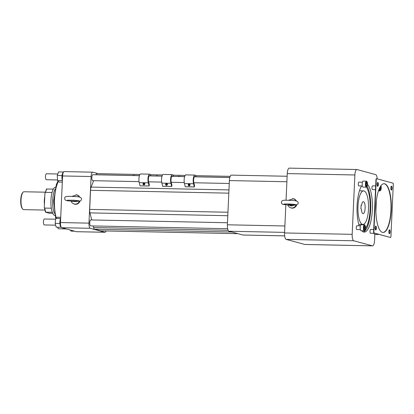 <?xml version="1.0" encoding="UTF-8"?>
<svg xmlns="http://www.w3.org/2000/svg" width="414" height="414" viewBox="0 0 414 414"><rect width="100%" height="100%" fill="white"/><g stroke="black" fill="none" stroke-linecap="round" stroke-linejoin="round"><path stroke-width="0.62" d="M196.153 176.84A5.268 1.661 91.2 0 0 194.958 175.081A5.268 1.661 91.2 0 0 193.385 178.113A5.268 1.661 91.2 0 0 193.514 183.744L194.347 186.905L194.585 185.798L193.861 182.869A3.907 1.232 -88.8 0 1 193.762 178.693A3.907 1.232 -88.8 0 1 194.932 176.442A3.907 1.232 -88.8 0 1 195.449 176.825M194.958 175.081L185.912 174.894A5.268 1.661 91.2 0 0 184.339 177.927A5.268 1.661 91.2 0 0 184.468 183.557L185.255 186.724L194.301 186.911M188.194 184.784L188.396 184.271A0.89 0.642 21.5 0 1 190.057 184.923L189.855 185.436A0.89 0.642 21.5 0 1 188.194 184.784A0.89 0.642 21.5 0 1 189.855 185.436M189.151 185.782A0.797 0.574 -158.5 0 0 189.581 184.882A0.797 0.574 -158.5 0 0 188.272 184.851A0.797 0.574 -158.5 0 0 189.151 185.782M189.384 185.358L189.327 185.032L188.618 184.986L188.675 185.312L189.384 185.358M189.255 184.996L189.058 185.498M188.841 184.887L188.675 185.312M173.538 176.374A5.268 1.661 91.2 0 0 172.343 174.62A5.268 1.661 91.2 0 0 170.77 177.647A5.268 1.661 91.2 0 0 170.899 183.278L171.732 186.44L171.97 185.332L171.246 182.403A3.907 1.232 -88.8 0 1 171.148 178.227A3.907 1.232 -88.8 0 1 172.317 175.976A3.907 1.232 -88.8 0 1 172.835 176.359M172.343 174.62L163.297 174.434A5.268 1.661 91.2 0 0 161.724 177.461A5.268 1.661 91.2 0 0 161.853 183.097L162.64 186.264L171.686 186.445M165.579 184.318L165.781 183.806A0.89 0.642 21.5 0 1 167.442 184.458L167.24 184.97A0.89 0.642 21.5 0 1 165.579 184.318A0.89 0.642 21.5 0 1 167.24 184.97M166.537 185.317A0.797 0.574 -158.5 0 0 166.966 184.416A0.797 0.574 -158.5 0 0 165.657 184.39A0.797 0.574 -158.5 0 0 166.537 185.317M166.77 184.892L166.713 184.566L166.004 184.52L166.444 185.032L166.77 184.892M166.64 184.535L166.444 185.032M166.226 184.427L166.061 184.846M150.924 175.909A5.268 1.661 91.2 0 0 149.728 174.154A5.268 1.661 91.2 0 0 148.155 177.187A5.268 1.661 91.2 0 0 148.284 182.817L149.118 185.974L149.356 184.867L148.631 181.937A3.907 1.232 -88.8 0 1 148.533 177.761A3.907 1.232 -88.8 0 1 149.702 175.51A3.907 1.232 -88.8 0 1 150.22 175.893M149.728 174.154L140.682 173.968A5.268 1.661 91.2 0 0 139.109 177.001A5.268 1.661 91.2 0 0 139.239 182.631L140.025 185.798L149.071 185.984M142.965 183.852L143.166 183.34A0.89 0.642 21.5 0 1 144.828 183.992L144.626 184.509A0.89 0.642 21.5 0 1 142.965 183.852A0.89 0.642 21.5 0 1 144.626 184.509M143.922 184.851A0.797 0.574 -158.5 0 0 144.351 183.951A0.797 0.574 -158.5 0 0 143.042 183.925A0.797 0.574 -158.5 0 0 143.922 184.851M144.155 184.427L143.71 183.914L143.384 184.059L143.446 184.385L144.155 184.427M144.025 184.07L143.829 184.566M143.611 183.961L143.446 184.385M181.379 176.535L178.403 176.157L178.243 176.473M158.764 176.069L156.58 175.712L155.628 176.007M136.149 175.603L133.173 175.231L133.013 175.541M22.713 209.101L22.32 208.64A8.461 2.67 -88.8 0 1 20.7 200.624A8.461 2.67 -88.8 0 1 22.646 192.686L23.06 192.241A8.937 2.82 91.2 0 0 21 200.635A8.937 2.82 91.2 0 0 22.713 209.101A8.937 2.82 91.2 0 0 23.417 209.598A8.937 2.82 91.2 0 0 23.639 209.629L44.826 210.064M45.193 192.189L24.007 191.754A8.937 2.82 91.2 0 0 23.06 192.241M44.769 196.645A8.937 2.82 91.2 0 0 44.417 204.325M44.686 198.358A8.342 2.634 91.2 0 0 44.495 202.612M52.324 212.263L45.581 212.206L49.313 213.22L52.785 213.355M45.483 212.165L44.314 207.393L44.79 208.082A14.066 4.44 91.2 0 0 45.794 212.128L45.581 212.206M44.298 207.005L44.914 193.405L45.504 192.35L52.045 192.484M46.539 188.97L44.914 193.405M46.637 189.022L53.365 189.074M44.79 208.082L51.336 208.216M54.912 215.482A14.159 4.471 -88.8 0 1 54.731 215.446A14.159 4.471 -88.8 0 1 50.906 200.956A14.159 4.471 -88.8 0 1 55.497 187.19M54.984 189.26A14.283 4.507 91.2 0 0 54.493 213.391M390.516 237.439A1.19 0.378 91.2 0 0 390.547 237.445A1.19 0.378 91.2 0 0 390.94 236.358L393.3 184.437A1.19 0.378 91.2 0 0 392.979 183.148L376.668 178.724A1.19 0.378 91.2 0 0 376.636 178.719A1.19 0.378 91.2 0 0 376.243 179.811L373.883 231.726A1.19 0.378 91.2 0 0 374.204 233.015L390.236 237.434A1.19 0.378 91.2 0 0 390.262 237.439A1.19 0.378 91.2 0 0 390.293 237.439M376.611 178.724L376.388 178.719A1.19 0.378 91.2 0 0 376.357 178.713A1.19 0.378 91.2 0 0 375.959 179.805L373.604 231.721A1.19 0.378 91.2 0 0 373.925 233.01L390.236 237.434M377.547 186.3A1.951 0.616 91.2 0 0 378.065 184.411A1.951 0.616 91.2 0 0 377.625 182.507M391.256 190.021A1.951 0.616 91.2 0 0 391.773 188.132A1.951 0.616 91.2 0 0 391.334 186.228M389.279 233.651A1.951 0.616 91.2 0 0 389.791 231.768A1.951 0.616 91.2 0 0 389.357 229.858M375.565 229.936A1.951 0.616 91.2 0 0 376.083 228.047A1.951 0.616 91.2 0 0 375.643 226.142M382.95 232.471A24.4 7.7 91.2 0 0 390.992 208.972A24.4 7.7 91.2 0 0 384.415 183.769A24.4 7.7 91.2 0 0 383.954 183.687M377.816 182.465A1.951 0.616 91.2 0 0 377.77 182.46A1.951 0.616 91.2 0 0 377.113 184.396A1.951 0.616 91.2 0 0 377.687 186.352A1.951 0.616 91.2 0 0 378.339 184.494A1.951 0.616 91.2 0 0 377.816 182.465M391.525 186.186A1.951 0.616 91.2 0 0 391.478 186.176A1.951 0.616 91.2 0 0 390.821 188.111A1.951 0.616 91.2 0 0 391.396 190.073A1.951 0.616 91.2 0 0 392.048 188.215A1.951 0.616 91.2 0 0 391.525 186.186M389.543 229.817A1.951 0.616 91.2 0 0 389.496 229.811A1.951 0.616 91.2 0 0 388.839 231.747A1.951 0.616 91.2 0 0 389.414 233.708A1.951 0.616 91.2 0 0 390.071 231.85A1.951 0.616 91.2 0 0 389.543 229.817M375.834 226.101A1.951 0.616 91.2 0 0 375.788 226.091A1.951 0.616 91.2 0 0 375.131 228.026A1.951 0.616 91.2 0 0 375.705 229.987A1.951 0.616 91.2 0 0 376.357 228.13A1.951 0.616 91.2 0 0 375.834 226.101M384.694 183.775A24.4 7.7 91.2 0 0 384.094 183.687A24.4 7.7 91.2 0 0 375.891 207.926A24.4 7.7 91.2 0 0 383.09 232.477A24.4 7.7 91.2 0 0 391.266 209.199A24.4 7.7 91.2 0 0 384.694 183.775M361.091 205.303L361.541 205.308L361.096 205.189L360.925 208.93L361.37 209.049A6.008 1.894 91.2 0 0 363.119 213.671A6.008 1.894 91.2 0 0 365.138 207.704A6.008 1.894 91.2 0 0 363.363 201.659A6.008 1.894 91.2 0 0 361.541 205.308M363.999 190.947A16.783 5.299 91.2 0 0 363.585 190.885A16.783 5.299 91.2 0 0 357.944 207.554A16.783 5.299 91.2 0 0 362.897 224.445A16.783 5.299 91.2 0 0 368.522 208.433A16.783 5.299 91.2 0 0 363.999 190.947M44.515 218.996A2.981 0.942 91.2 0 0 44.443 218.985A2.981 0.942 91.2 0 0 43.439 221.945A2.981 0.942 91.2 0 0 44.319 224.942L55.636 225.175M57.805 173.994L46.492 173.766A2.981 0.942 91.2 0 0 45.493 176.726A2.981 0.942 91.2 0 0 46.373 179.723L57.515 179.95M57.732 227.214A2.981 0.942 91.2 0 0 58.524 228.797L66.354 228.958M60.672 218.24A4.792 1.511 91.2 0 0 60.651 218.276L60.242 219.415A4.792 1.511 91.2 0 0 59.88 222.535L59.963 224.171A4.792 1.511 91.2 0 0 60.62 226.567L60.817 227.281L56.185 227.182L55.14 223.363L55.719 218.395L57.344 217.252L60.713 217.319M62.312 182.139L59.083 182.072L57.546 180.525L57.277 175.453L58.55 171.924L63.182 172.017L62.944 172.674A4.792 1.511 91.2 0 0 62.147 174.889L61.955 176.493A4.792 1.511 91.2 0 0 62.126 179.676L62.369 180.814M74.675 231.214L71.239 231.147L70.064 229.967M70.877 201.059L78.582 201.214C80.456 201.085 81.434 200.412 81.517 199.196C81.444 197.369 80.037 196.707 74.085 196.495C70.044 196.402 64.656 195.869 64.75 197.882C64.744 200.014 64.817 200.769 70.877 201.059L71.115 201.173C71.679 202.596 72.688 203.528 74.142 203.967L74.494 204.061A4.694 4.44 -74.8 0 0 79.897 201.044M79.317 201.147L74.882 201.571L71.136 201.22M379.881 188.023L380.947 188.049L380.471 186.383M380.43 186.45L380.74 186.455M380.947 188.049L380.606 189.488L380.052 189.343L379.964 187.257M367.202 183.433L366.768 182.429L366.25 183.174L366.173 184.923L366.607 185.933L367.125 185.182L367.202 183.433L366.24 183.412M366.276 185.167L367.125 185.182M364.465 226.36L365.05 226.37L364.501 226.22L364.154 227.664L364.361 229.258L364.915 229.408L365.257 227.964L364.191 227.938M365.05 226.37L365.257 227.964M60.817 227.281L61.117 227.063A4.792 1.511 91.2 0 0 61.132 227.074M59.771 223.456L55.14 223.363M60.351 218.494L55.719 218.395M57.546 180.525L62.178 180.623M57.277 175.453L61.909 175.546M293.122 204.604L295.27 205.07C298.07 204.521 298.882 203.383 297.692 201.659C296.605 200.847 294.608 200.428 291.689 200.407L285.122 200.236C282.084 200.2 280.92 201.261 281.634 203.419C282.674 204.645 283.036 204.418 287.564 204.914L289.433 204.526L293.122 204.604A0.952 0.31 -72 0 1 293.014 205.375L287.823 205.085M289.433 204.526A0.952 0.269 -105.4 0 1 289.722 205.308A2.815 2.665 -74.8 0 0 293.014 205.375L296.005 205.002M379.566 188.049A2.629 0.828 91.2 0 0 380.28 190.518A2.629 0.828 91.2 0 0 380.621 190.383A2.629 0.828 91.2 0 0 381.211 188.256A2.629 0.828 91.2 0 0 380.911 185.741M367.513 184.401A2.629 0.828 91.2 0 0 367.016 181.705A2.629 0.828 91.2 0 0 365.857 184.163A2.629 0.828 91.2 0 0 366.913 186.662A2.629 0.828 91.2 0 0 367.513 184.401M364.827 225.195A2.629 0.828 91.2 0 0 363.875 228.14A2.629 0.828 91.2 0 0 364.931 230.298A2.629 0.828 91.2 0 0 365.536 227.829A2.629 0.828 91.2 0 0 365.034 225.34A2.629 0.828 91.2 0 0 364.827 225.195M60.62 226.567A4.792 1.511 91.2 0 0 61.117 227.063M59.88 222.535A4.792 1.511 91.2 0 0 59.963 224.171M60.651 218.276A4.792 1.511 91.2 0 0 60.242 219.415M62.126 179.676A4.792 1.511 91.2 0 0 62.379 180.675M62.147 174.889A4.792 1.511 91.2 0 0 61.955 176.493M63.352 172.338A4.792 1.511 91.2 0 0 62.944 172.674M79.576 197.074A4.694 4.44 -74.8 0 0 76.952 195.004L76.595 194.906A4.694 4.44 105.2 0 1 79.24 197.007M377.464 233.972A3.001 0.947 91.2 0 0 377.998 234.526A3.001 0.947 91.2 0 0 378.318 234.365L378.437 234.236M379.141 189.012A3.001 0.947 91.2 0 0 379.907 190.885A3.001 0.947 91.2 0 0 379.98 190.895A3.001 0.947 91.2 0 0 380.3 190.73L380.621 190.383M367.016 181.705L366.706 181.348A3.001 0.947 91.2 0 0 366.395 181.172A3.001 0.947 91.2 0 0 365.386 184.152A3.001 0.947 91.2 0 0 366.271 187.175A3.001 0.947 91.2 0 0 366.587 187.009L366.913 186.662M365.034 225.34L364.724 224.983A3.001 0.947 91.2 0 0 364.486 224.812A3.001 0.947 91.2 0 0 364.413 224.802A3.001 0.947 91.2 0 0 363.404 227.788A3.001 0.947 91.2 0 0 364.289 230.81A3.001 0.947 91.2 0 0 364.61 230.645L364.931 230.298M75.948 194.782A4.766 4.513 105.2 0 1 79.674 197.1M79.98 201.023A4.766 4.513 105.2 0 1 73.516 203.745M365.505 228.399A22.646 7.147 91.2 0 0 370.163 207.926A22.646 7.147 91.2 0 0 366.421 187.138M374.018 233.035A3.001 0.947 91.2 0 0 374.794 234.464L377.998 234.526M366.395 181.172L363.187 181.104A3.001 0.947 91.2 0 0 362.178 184.085A3.001 0.947 91.2 0 0 363.062 187.107L366.271 187.175M361.282 224.75A3.001 0.947 91.2 0 0 361.205 224.735A3.001 0.947 91.2 0 0 360.196 227.721A3.001 0.947 91.2 0 0 361.086 230.743L364.289 230.81M98.113 173.642L92.793 172.198A4.766 1.506 91.2 0 0 92.679 172.183A4.766 1.506 91.2 0 0 91.085 176.54L88.969 223.141A4.766 1.506 91.2 0 0 90.247 228.295L61.753 227.71L76.393 231.68L104.887 232.27A4.766 1.506 91.2 0 0 105.006 232.285A4.766 1.506 91.2 0 0 106.082 230.96M61.753 227.71A4.766 1.506 -88.8 0 1 60.475 222.556L88.969 223.141M91.085 176.54L62.592 175.955L60.475 222.556M62.592 175.955A4.766 1.506 -88.8 0 1 64.18 171.593L92.679 172.183M105.006 232.285L76.512 231.7A4.766 1.506 -88.8 0 1 76.393 231.68M76.999 194.937A4.766 4.513 105.2 0 1 79.731 197.116M80.052 201.002A4.766 4.513 105.2 0 1 74.536 204.149A4.766 4.513 105.2 0 1 74.504 204.143M295.927 200.862A4.694 4.44 105.2 0 0 293.283 198.761L293.64 198.86A4.694 4.44 105.2 0 1 296.264 200.93M296.584 204.899A4.694 4.44 105.2 0 1 291.182 207.916L290.83 207.823A4.694 4.44 105.2 0 0 296.165 204.982M363.368 231.933A24.41 7.706 91.2 0 0 370.483 212.517A24.41 7.706 91.2 0 0 367.14 186.295M93.647 180.695L91.137 187.081A4.766 1.506 91.2 0 0 90.547 190.321L89.678 209.406A4.766 1.506 91.2 0 0 89.962 212.884L91.717 219.958M93.197 225.946L93.59 227.529A4.766 1.506 91.2 0 0 94.583 229.206L100.576 230.831A4.766 1.506 91.2 0 0 100.695 230.846L237.931 233.667M97.104 173.632A4.766 1.506 91.2 0 0 96.99 173.616A4.766 1.506 91.2 0 0 95.986 174.739L95.97 174.78M90.247 228.295L104.887 232.27M290.204 207.6A4.766 4.513 -74.8 0 0 296.667 204.878M296.362 200.956A4.766 4.513 -74.8 0 0 292.636 198.637M361.613 185.958A24.41 7.706 91.2 0 0 359.223 225.816M361.769 230.758A24.41 7.706 91.2 0 0 364.216 232.099A24.41 7.706 91.2 0 0 372.253 211.554A24.41 7.706 91.2 0 0 367.508 184.463M374.075 233.325L370.54 233.253A1.884 0.595 -88.8 0 1 370.494 233.248A1.884 0.595 -88.8 0 1 369.992 231.214A1.884 0.595 -88.8 0 1 370.618 229.491L373.702 229.553M375.514 189.679L372.522 189.617A1.884 0.595 -88.8 0 1 372.476 189.612A1.884 0.595 -88.8 0 1 371.969 187.651A1.884 0.595 -88.8 0 1 372.6 185.855L375.684 185.917M362.348 185.974L358.814 185.902A1.884 0.595 -88.8 0 1 358.767 185.891A1.884 0.595 -88.8 0 1 358.26 183.93A1.884 0.595 -88.8 0 1 358.891 182.134L362.426 182.212M356.956 225.775A1.884 0.595 91.2 0 0 356.909 225.77A1.884 0.595 91.2 0 0 356.278 227.565A1.884 0.595 91.2 0 0 356.785 229.527A1.884 0.595 91.2 0 0 356.832 229.532L360.366 229.604M227.643 228.709L90.65 225.894A2.981 0.942 -88.8 0 1 89.771 222.898A2.981 0.942 -88.8 0 1 90.775 219.937A2.981 0.942 -88.8 0 1 90.847 219.948M139.047 181.627L92.705 180.675A2.981 0.942 -88.8 0 1 91.825 177.673A2.981 0.942 -88.8 0 1 92.824 174.718A2.981 0.942 -88.8 0 1 92.902 174.729M291.192 207.999A4.766 4.513 -74.8 0 0 291.218 208.004A4.766 4.513 -74.8 0 0 296.74 204.858M296.419 200.971A4.766 4.513 -74.8 0 0 293.686 198.792M374.83 234.464L374.561 240.415A5.962 1.884 -88.8 0 1 372.574 245.869A5.962 1.884 -88.8 0 1 372.424 245.849L353.773 240.788A5.962 1.884 -88.8 0 1 352.179 234.345L354.876 174.972A5.962 1.884 -88.8 0 1 356.863 169.523A5.962 1.884 -88.8 0 1 357.008 169.543L375.664 174.604A5.962 1.884 -88.8 0 1 377.232 178.874M376.352 200.992L375.891 211.119M286.048 200.221L287.259 173.585A5.962 1.884 -88.8 0 1 289.246 168.131L356.863 169.523M372.574 245.869L304.958 244.477A5.962 1.884 -88.8 0 1 304.813 244.457L286.157 239.395A5.962 1.884 -88.8 0 1 284.563 232.953L285.841 204.775M284.666 235.887L243.023 235.028A5.962 1.884 -88.8 0 1 242.878 235.007L284.661 235.866M284.589 232.383L228.983 231.24L242.878 235.007M228.983 231.24A5.962 1.884 -88.8 0 1 227.384 224.797L284.879 225.977M286.886 181.751L229.392 180.571L227.384 224.797M229.392 180.571A5.962 1.884 -88.8 0 1 231.385 175.122L287.135 176.266M193.514 183.744L184.468 183.557M170.899 183.278L161.853 183.097M148.284 182.817L139.239 182.631M46.844 188.939A14.066 4.44 91.2 0 0 45.504 192.35M373.925 233.01L374.204 233.015M373.604 231.721L373.883 231.726M375.959 179.805L376.243 179.811M75.648 196.598A2.815 2.665 -74.8 0 0 74.391 196.515M79.478 201.126A4.694 4.44 105.2 0 1 74.142 203.967M58.405 181.389A23.463 7.405 91.2 0 0 56.294 217.992M89.678 209.406L227.954 212.247M228.823 193.162L90.547 190.321M227.798 215.715L89.962 212.884M93.59 227.529L228.13 230.293M231.876 232.026L94.583 229.206M100.576 230.831L237.874 233.651M229.827 177.487L196.143 176.799M184.66 176.561L181.244 176.488M178.227 176.426L173.528 176.333M162.045 176.095L158.629 176.028M155.612 175.966L150.913 175.867M139.43 175.629L136.015 175.562M132.998 175.5L95.986 174.739M91.137 187.081L228.968 189.912M354.876 174.972L287.259 173.585M284.563 232.953L352.179 234.345M353.773 240.788L286.157 239.395M304.813 244.457L372.424 245.849M194.321 186.947L185.275 186.761M171.707 186.481L162.661 186.295M149.092 186.015L140.046 185.829M390.262 237.439L390.547 237.445M376.357 178.713L376.636 178.719M358.778 224.357L362.897 224.445M359.466 190.802L363.585 190.885M44.443 218.985L55.626 219.213M67.161 200.231L73.873 200.247L78.841 200.759M76.595 194.906L71.953 196.407M58.022 181.006L56.351 184.499L53.639 201.302L55.719 218.401M295.524 204.614L295.529 204.614C295.658 204.464 289.314 203.864 285.225 203.988L283.849 204.086M287.564 204.914L287.802 205.028C288.367 206.451 289.376 207.383 290.83 207.823M293.283 198.761L288.641 200.257M375.136 228.461L376.057 228.481M378.453 190.864L379.98 190.895M377.118 184.825L378.039 184.846M361.205 224.735L364.413 224.802M96.99 173.616L139.932 174.501M150.453 174.713L162.547 174.962M173.073 175.179L185.167 175.427M195.687 175.645L230.2 176.354M356.909 225.77L360.444 225.842M148.6 181.824L161.662 182.093M171.22 182.289L184.277 182.553M193.835 182.75L229.263 183.48M92.824 174.718L139.414 175.671M149.169 175.872L162.029 176.136M171.784 176.338L184.644 176.602M194.399 176.804L229.811 177.528M90.775 219.937L227.477 222.742"/></g></svg>
